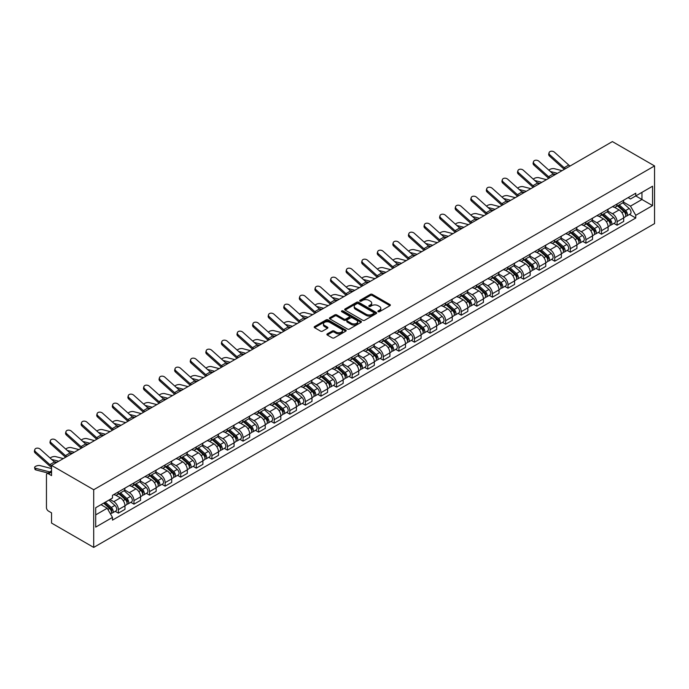 <?xml version="1.0" encoding="UTF-8"?>
<svg xmlns="http://www.w3.org/2000/svg" width="689" height="689" viewBox="0 0 689 689"><rect width="100%" height="100%" fill="white"/><g stroke="black" fill="none" stroke-linecap="round" stroke-linejoin="round"><path stroke-width="1.03" d="M378.149 311.695A0.973 0.56 0 0 0 379.527 311.695L389.948 305.683A1.387 0.801 0 0 0 390.353 305.115A1.387 0.801 0 0 0 389.948 304.547L372.293 294.358A1.387 0.801 0 0 0 370.329 294.358L359.916 300.378A0.973 0.56 0 0 0 361.286 301.171L362.638 300.387A4.435 2.558 0 0 1 368.908 300.387L370.381 301.239A4.435 2.558 0 0 1 371.681 303.048A4.435 2.558 0 0 1 370.381 304.865L369.037 305.64A0.973 0.56 0 0 0 370.406 306.433L371.759 305.658A4.435 2.558 0 0 1 378.028 305.658L379.501 306.502A4.435 2.558 0 0 1 380.802 308.319A4.435 2.558 0 0 1 379.501 310.128L378.149 310.903A0.973 0.56 0 0 0 378.149 311.695L378.149 310.903M327.284 333.881A1.387 0.801 0 0 0 326.879 334.441A1.387 0.801 0 0 0 327.284 335.009L332.236 337.868A1.387 0.801 0 0 0 334.199 337.868L345.766 331.185A1.387 0.801 0 0 0 346.179 330.625A1.387 0.801 0 0 0 345.766 330.057L328.119 319.868A1.387 0.801 0 0 0 326.155 319.868L314.589 326.543A1.387 0.801 0 0 0 314.184 327.111A1.387 0.801 0 0 0 314.589 327.68L320.566 331.133A1.387 0.801 0 0 0 322.53 331.133L327.482 328.274A1.387 0.801 0 0 0 327.886 327.706A1.387 0.801 0 0 0 327.482 327.137L324.519 325.423A3.712 2.145 0 0 1 323.425 323.916A3.712 2.145 0 0 1 325.716 321.935A3.712 2.145 0 0 1 329.764 322.4L341.382 329.109A3.712 2.145 0 0 1 342.467 330.625A3.712 2.145 0 0 1 340.177 332.598A3.712 2.145 0 0 1 336.137 332.132L334.199 331.021A1.387 0.801 0 0 0 332.236 331.021L327.284 333.881L327.284 335.009M93.704 489.733L51.546 465.394L612.392 141.589L654.55 165.928L93.704 489.733L93.704 547.41L654.55 223.606L654.55 165.928M362.733 320.264A1.387 0.801 0 0 0 364.696 320.264L376.263 313.581A1.387 0.801 0 0 0 376.668 313.013A1.387 0.801 0 0 0 376.263 312.444L358.616 302.256A1.387 0.801 0 0 0 356.652 302.256L345.086 308.939A1.387 0.801 0 0 0 344.672 309.507A1.387 0.801 0 0 0 345.086 310.067L362.733 320.264M342.088 311.91A0.973 0.56 0 0 1 343.07 312.048L343.07 310.894L361.019 321.255A1.387 0.801 0 0 1 361.424 321.815A1.387 0.801 0 0 1 361.019 322.383L349.444 329.066A1.387 0.801 0 0 1 347.489 329.066L329.833 318.878L329.833 317.741A1.387 0.801 0 0 0 329.428 318.309A1.387 0.801 0 0 0 329.833 318.878M329.833 317.741L334.785 314.882A1.387 0.801 0 0 1 336.749 314.882L343.906 319.016A1.387 0.801 0 0 0 345.869 319.016L349.151 317.121A1.387 0.801 0 0 0 349.556 316.552A1.387 0.801 0 0 0 349.151 315.984L341.701 311.686A0.973 0.56 0 0 1 343.07 310.894M51.546 465.394L51.546 475.599L48.454 473.808A2.825 1.628 -120 0 0 47.041 473.67A2.825 1.628 -120 0 0 46.456 474.962L46.456 507.612A2.825 1.628 -120 0 0 48.454 511.074L51.546 512.857L51.546 523.072L93.704 547.41M617.086 203.996A6.502 3.755 60 0 1 615.742 206.915L622.331 203.109A6.502 3.755 -120 0 0 623.683 200.189M607.732 210.998L612.495 213.745A6.502 3.755 60 0 1 617.086 221.703L623.683 217.896A6.502 3.755 -120 0 0 619.084 209.938L614.364 207.217M623.683 217.896L623.683 221.419L617.086 225.225L613.925 223.4M615.742 206.915A6.502 3.755 60 0 1 612.538 206.622M617.086 221.703L617.086 225.225M601.506 212.996A6.502 3.755 60 0 1 600.153 215.915L606.751 212.109A6.502 3.755 -120 0 0 608.094 209.189M598.345 232.4L601.506 234.226L608.094 230.419L608.094 226.896A6.502 3.755 -120 0 0 603.504 218.938L598.784 216.208M600.153 215.915A6.502 3.755 60 0 1 596.958 215.623M592.144 219.998L596.907 222.745A6.502 3.755 60 0 1 601.506 230.703L601.506 234.226M585.917 221.996A6.502 3.755 60 0 1 584.573 224.915L591.162 221.109A6.502 3.755 -120 0 0 592.514 218.189M582.756 241.391L585.917 243.217L592.514 239.41L592.514 235.896A6.502 3.755 -120 0 0 587.915 227.938L583.195 225.208M584.573 224.915A6.502 3.755 60 0 1 581.37 224.614M576.564 228.989L581.327 231.745A6.502 3.755 60 0 1 585.917 239.703L585.917 243.217M570.337 230.987A6.502 3.755 60 0 1 568.985 233.907L575.582 230.1A6.502 3.755 -120 0 0 576.926 227.181M567.176 250.391L570.337 252.217L576.926 248.41L576.926 244.888A6.502 3.755 -120 0 0 572.335 236.93L567.615 234.208M568.985 233.907A6.502 3.755 60 0 1 565.79 233.614M560.975 237.989L565.738 240.737A6.502 3.755 60 0 1 570.337 248.695L570.337 252.217M554.748 239.987A6.502 3.755 60 0 1 553.405 242.907L559.993 239.1A6.502 3.755 -120 0 0 561.346 236.181M551.588 259.391L554.748 261.217L561.346 257.41L561.346 253.888A6.502 3.755 -120 0 0 556.746 245.93L552.027 243.208M553.405 242.907A6.502 3.755 60 0 1 550.201 242.614M545.395 246.989L550.158 249.737A6.502 3.755 60 0 1 554.748 257.695L554.748 261.217M539.168 248.987A6.502 3.755 60 0 1 537.816 251.907L544.413 248.1A6.502 3.755 -120 0 0 545.757 245.181M536.008 268.383L539.168 270.209L545.757 266.402L545.757 262.888A6.502 3.755 -120 0 0 541.166 254.93L536.447 252.2M537.816 251.907A6.502 3.755 60 0 1 534.621 251.614M529.807 255.981L534.569 258.737A6.502 3.755 60 0 1 539.168 266.695L539.168 270.209M523.58 257.987A6.502 3.755 60 0 1 522.236 260.898L528.825 257.092A6.502 3.755 -120 0 0 530.177 254.181M520.419 277.383L523.58 279.209L530.177 275.402L530.177 271.888A6.502 3.755 -120 0 0 525.578 263.921L520.858 261.2M522.236 260.898A6.502 3.755 60 0 1 519.032 260.606M514.227 264.981L518.981 267.728A6.502 3.755 60 0 1 523.58 275.695L523.58 279.209M508 266.979A6.502 3.755 60 0 1 506.648 269.899L513.245 266.092A6.502 3.755 -120 0 0 514.588 263.172M504.83 286.383L508 288.209L514.588 284.402L514.588 280.879A6.502 3.755 -120 0 0 509.998 272.922L505.278 270.2M506.648 269.899A6.502 3.755 60 0 1 503.452 269.606M498.638 273.981L503.401 276.728A6.502 3.755 60 0 1 508 284.686L508 288.209M492.411 275.979A6.502 3.755 60 0 1 491.068 278.899L497.656 275.092A6.502 3.755 -120 0 0 499.008 272.172M489.25 295.383L492.411 297.209L499.008 293.402L499.008 289.88A6.502 3.755 -120 0 0 494.409 281.922L489.69 279.191M491.068 278.899A6.502 3.755 60 0 1 487.864 278.606M483.058 282.981L487.812 285.728A6.502 3.755 60 0 1 492.411 293.686L492.411 297.209M476.822 284.979A6.502 3.755 60 0 1 475.479 287.899L482.076 284.092A6.502 3.755 -120 0 0 483.42 281.172M473.662 304.374L476.831 306.2L483.42 302.393L483.42 298.88A6.502 3.755 -120 0 0 478.821 290.922L474.11 288.191M475.479 287.899A6.502 3.755 60 0 1 472.284 287.597M467.469 291.972L472.232 294.728A6.502 3.755 60 0 1 476.831 302.686L476.831 306.2M461.242 293.979A6.502 3.755 60 0 1 459.899 296.89L466.487 293.083A6.502 3.755 -120 0 0 467.84 290.172M458.082 313.374L461.242 315.2L467.84 311.394L467.84 307.871A6.502 3.755 -120 0 0 463.241 299.913L458.521 297.192M459.899 296.89A6.502 3.755 60 0 1 456.695 296.597M451.881 300.972L456.643 303.72A6.502 3.755 60 0 1 461.242 311.678L461.242 315.2M445.654 302.971A6.502 3.755 60 0 1 444.31 305.89L450.907 302.083A6.502 3.755 -120 0 0 452.251 299.164M442.493 322.374L445.654 324.2L452.251 320.394L452.251 316.871A6.502 3.755 -120 0 0 447.652 308.913L442.932 306.192M444.31 305.89A6.502 3.755 60 0 1 441.115 305.597M436.301 309.972L441.063 312.72A6.502 3.755 60 0 1 445.654 320.678L445.654 324.2M430.074 311.971A6.502 3.755 60 0 1 428.73 314.89L435.319 311.083A6.502 3.755 -120 0 0 436.662 308.164M426.913 331.375L430.074 333.192L436.671 329.385L436.671 325.871A6.502 3.755 -120 0 0 432.072 317.913L427.352 315.183M428.73 314.89A6.502 3.755 60 0 1 425.526 314.597M420.712 318.964L425.475 321.72A6.502 3.755 60 0 1 430.074 329.678L430.074 333.192M414.485 320.971A6.502 3.755 60 0 1 413.142 323.882L419.739 320.075A6.502 3.755 -120 0 0 421.082 317.164M411.324 340.366L414.485 342.192L421.082 338.385L421.082 334.871A6.502 3.755 -120 0 0 416.483 326.905L411.764 324.183M413.142 323.882A6.502 3.755 60 0 1 409.946 323.589M405.132 327.964L409.895 330.711A6.502 3.755 60 0 1 414.485 338.678L414.485 342.192M398.905 329.962A6.502 3.755 60 0 1 397.562 332.882L404.15 329.075A6.502 3.755 -120 0 0 405.494 326.155M395.744 349.366L398.905 351.192L405.494 347.385L405.494 343.863A6.502 3.755 -120 0 0 400.903 335.905L396.184 333.183M397.562 332.882A6.502 3.755 60 0 1 394.358 332.589M389.543 336.964L394.306 339.711A6.502 3.755 60 0 1 398.905 347.669L398.905 351.192M383.317 338.962A6.502 3.755 60 0 1 381.973 341.882L388.57 338.075A6.502 3.755 -120 0 0 389.914 335.155M380.156 358.366L383.317 360.192L389.914 356.385L389.914 352.863A6.502 3.755 -120 0 0 385.315 344.905L380.595 342.183M381.973 341.882A6.502 3.755 60 0 1 378.778 341.589M373.963 345.964L378.726 348.712A6.502 3.755 60 0 1 383.317 356.669L383.317 360.192M367.737 347.962A6.502 3.755 60 0 1 366.393 350.882L372.982 347.075A6.502 3.755 -120 0 0 374.325 344.156M364.576 367.358L367.737 369.183L374.325 365.377L374.325 361.863A6.502 3.755 -120 0 0 369.735 353.905L365.015 351.175M366.393 350.882A6.502 3.755 60 0 1 363.189 350.58M358.375 354.956L363.137 357.712A6.502 3.755 60 0 1 367.737 365.67L367.737 369.183M352.148 356.962A6.502 3.755 60 0 1 350.804 359.873L357.402 356.067A6.502 3.755 -120 0 0 358.745 353.156M348.987 376.358L352.148 378.183L358.745 374.377L358.745 370.863A6.502 3.755 -120 0 0 354.146 362.896L349.426 360.175M350.804 359.873A6.502 3.755 60 0 1 347.609 359.58M342.795 363.956L347.557 366.703A6.502 3.755 60 0 1 352.148 374.661L352.148 378.183M336.568 365.954A6.502 3.755 60 0 1 335.224 368.873L341.813 365.067A6.502 3.755 -120 0 0 343.156 362.147M333.407 385.358L336.568 387.184L343.156 383.377L343.156 379.854A6.502 3.755 -120 0 0 338.566 371.896L333.846 369.175M335.224 368.873A6.502 3.755 60 0 1 332.02 368.581M327.206 372.956L331.969 375.703A6.502 3.755 60 0 1 336.568 383.661L336.568 387.184M320.979 374.954A6.502 3.755 60 0 1 319.636 377.873L326.233 374.067A6.502 3.755 -120 0 0 327.576 371.147M317.818 394.358L320.979 396.175L327.576 392.368L327.576 388.854A6.502 3.755 -120 0 0 322.977 380.896L318.258 378.166M319.636 377.873A6.502 3.755 60 0 1 316.44 377.581M311.626 381.956L316.389 384.703A6.502 3.755 60 0 1 320.979 392.661L320.979 396.175M305.399 383.954A6.502 3.755 60 0 1 304.047 386.865L310.644 383.058A6.502 3.755 -120 0 0 311.988 380.147M302.238 403.349L305.399 405.175L311.988 401.368L311.988 397.854A6.502 3.755 -120 0 0 307.397 389.888L302.678 387.166M304.047 386.865A6.502 3.755 60 0 1 300.852 386.572M296.037 390.947L300.8 393.695A6.502 3.755 60 0 1 305.399 401.661L305.399 405.175M289.811 392.945A6.502 3.755 60 0 1 288.467 395.865L295.064 392.058A6.502 3.755 -120 0 0 296.408 389.139M286.65 412.349L289.811 414.175L296.408 410.368L296.408 406.846A6.502 3.755 -120 0 0 291.809 398.888L287.089 396.166M288.467 395.865A6.502 3.755 60 0 1 285.263 395.572M280.457 399.947L285.22 402.695A6.502 3.755 60 0 1 289.811 410.653L289.811 414.175M274.231 401.945A6.502 3.755 60 0 1 272.878 404.865L279.476 401.058A6.502 3.755 -120 0 0 280.819 398.139M271.07 421.349L274.231 423.175L280.819 419.368L280.819 415.846A6.502 3.755 -120 0 0 276.229 407.888L271.509 405.166M272.878 404.865A6.502 3.755 60 0 1 269.683 404.572M264.869 408.947L269.632 411.695A6.502 3.755 60 0 1 274.231 419.653L274.231 423.175M258.642 410.945A6.502 3.755 60 0 1 257.298 413.865L263.887 410.058A6.502 3.755 -120 0 0 265.239 407.139M255.481 430.341L258.642 432.167L265.239 428.36L265.239 424.846A6.502 3.755 -120 0 0 260.64 416.888L255.92 414.158M257.298 413.865A6.502 3.755 60 0 1 254.095 413.572M249.289 417.939L254.052 420.695A6.502 3.755 60 0 1 258.642 428.653L258.642 432.167M243.062 419.945A6.502 3.755 60 0 1 241.71 422.857L248.307 419.05A6.502 3.755 -120 0 0 249.651 416.139M239.901 439.341L243.062 441.167L249.651 437.36L249.651 433.846A6.502 3.755 -120 0 0 245.06 425.88L240.34 423.158M241.71 422.857A6.502 3.755 60 0 1 238.515 422.564M233.7 426.939L238.463 429.686A6.502 3.755 60 0 1 243.062 437.653L243.062 441.167M227.473 428.937A6.502 3.755 60 0 1 226.13 431.857L232.718 428.05A6.502 3.755 -120 0 0 234.071 425.13M224.313 448.341L227.473 450.167L234.071 446.36L234.071 442.838A6.502 3.755 -120 0 0 229.471 434.88L224.752 432.158M226.13 431.857A6.502 3.755 60 0 1 222.926 431.564M218.12 435.939L222.883 438.686A6.502 3.755 60 0 1 227.473 446.644L227.473 450.167M211.893 437.937A6.502 3.755 60 0 1 210.541 440.857L217.138 437.05A6.502 3.755 -120 0 0 218.482 434.13M208.733 457.341L211.893 459.158L218.482 455.351L218.482 451.838A6.502 3.755 -120 0 0 213.891 443.88L209.172 441.149M210.541 440.857A6.502 3.755 60 0 1 207.346 440.564M202.532 444.939L207.294 447.686A6.502 3.755 60 0 1 211.893 455.644L211.893 459.158M196.305 446.937A6.502 3.755 60 0 1 194.961 449.848L201.55 446.041A6.502 3.755 -120 0 0 202.902 443.13M193.144 466.332L196.305 468.158L202.902 464.352L202.902 460.838A6.502 3.755 -120 0 0 198.303 452.871L193.583 450.15M194.961 449.848A6.502 3.755 60 0 1 191.757 449.555M186.952 453.93L191.714 456.678A6.502 3.755 60 0 1 196.305 464.644L196.305 468.158M180.725 455.929A6.502 3.755 60 0 1 179.373 458.848L185.97 455.041A6.502 3.755 -120 0 0 187.313 452.122M177.564 475.332L180.725 477.158L187.313 473.352L187.313 469.829A6.502 3.755 -120 0 0 182.723 461.871L178.003 459.15M179.373 458.848A6.502 3.755 60 0 1 176.177 458.555M171.363 462.93L176.126 465.678A6.502 3.755 60 0 1 180.725 473.636L180.725 477.158M165.136 464.929A6.502 3.755 60 0 1 163.793 467.848L170.381 464.041A6.502 3.755 -120 0 0 171.733 461.122M161.975 484.333L165.136 486.158L171.733 482.352L171.733 478.829A6.502 3.755 -120 0 0 167.134 470.871L162.415 468.15M163.793 467.848A6.502 3.755 60 0 1 160.589 467.555M155.783 471.931L160.546 474.678A6.502 3.755 60 0 1 165.136 482.636L165.136 486.158M149.556 473.929A6.502 3.755 60 0 1 148.204 476.848L154.801 473.042A6.502 3.755 -120 0 0 156.145 470.122M146.395 493.324L149.556 495.15L156.145 491.343L156.145 487.829A6.502 3.755 -120 0 0 151.554 479.871L146.835 477.141M148.204 476.848A6.502 3.755 60 0 1 145.009 476.555M140.194 480.922L144.957 483.678A6.502 3.755 60 0 1 149.556 491.636L149.556 495.15M133.967 482.929A6.502 3.755 60 0 1 132.624 485.84L139.212 482.033A6.502 3.755 -120 0 0 140.565 479.122M130.807 502.324L133.967 504.15L140.565 500.343L140.565 496.829A6.502 3.755 -120 0 0 135.966 488.863L131.246 486.141M132.624 485.84A6.502 3.755 60 0 1 129.42 485.547M124.614 489.922L129.368 492.669A6.502 3.755 60 0 1 133.967 500.636L133.967 504.15M118.379 491.92A6.502 3.755 60 0 1 117.035 494.84L123.632 491.033A6.502 3.755 -120 0 0 124.976 488.113M115.218 511.324L118.387 513.15L124.976 509.343L124.976 505.821A6.502 3.755 -120 0 0 120.386 497.863L115.666 495.141M117.035 494.84A6.502 3.755 60 0 1 113.84 494.547M109.99 499.482L113.788 501.67A6.502 3.755 60 0 1 118.387 509.627L118.387 513.15M628.127 197.622L630.478 198.983L652.552 186.237L641.959 192.352L641.959 199.5L630.478 206.132L623.312 201.998M95.702 514.881L107.191 508.249L112.488 517.413L95.702 527.102L95.702 507.724L112.488 498.035L112.488 495.322L635.766 193.213L635.766 195.926L652.552 205.615L635.766 215.304L630.478 206.132M652.552 186.237L652.552 205.615M112.488 517.413L112.488 520.126L635.766 218.017L635.766 215.304M107.191 508.249L100.999 504.667M629.513 214.4L635.766 218.017M378.545 311.833L379.501 311.282A4.435 2.558 0 0 0 380.802 309.473L380.802 308.319M371.681 303.048L371.681 304.202A4.435 2.558 0 0 1 370.381 306.019L369.425 306.571M389.948 304.547L389.948 305.683L372.293 295.512A1.387 0.801 0 0 0 370.329 295.512L360.304 301.308M376.246 313.59L358.616 303.41A1.387 0.801 0 0 0 356.652 303.41L345.103 310.084M373.817 313.409A0.973 0.56 0 0 0 373.817 312.617L358.323 303.677A0.973 0.56 0 0 0 356.945 303.677L355.524 304.495A4.435 2.558 0 0 0 354.224 306.304A4.435 2.558 0 0 0 355.524 308.121L366.117 314.236A4.435 2.558 0 0 0 372.396 314.236L373.817 313.409L373.817 314.563A0.973 0.56 0 0 0 374.101 314.167L374.101 313.013M354.224 306.304L354.224 307.458A4.435 2.558 0 0 0 355.524 309.275L355.524 308.121M373.817 314.563L372.396 315.381A4.435 2.558 0 0 1 366.117 315.381L355.524 309.275M329.85 318.886L334.785 316.036L334.785 314.882M349.556 316.552L349.556 317.707A1.387 0.801 0 0 1 349.151 318.275L345.869 320.17A1.387 0.801 0 0 1 343.906 320.17L336.749 316.036A1.387 0.801 0 0 0 334.785 316.036M343.07 312.048L361.002 322.392M351.33 323.305A3.712 2.145 0 0 0 355.378 323.77A3.712 2.145 0 0 0 357.669 321.789A3.712 2.145 0 0 0 356.583 320.273L352.484 317.913A1.387 0.801 0 0 0 350.529 317.913L347.239 319.808A1.387 0.801 0 0 0 346.834 320.376A1.387 0.801 0 0 0 347.239 320.936L351.33 323.305L351.33 324.459A3.712 2.145 0 0 0 355.378 324.924A3.712 2.145 0 0 0 357.669 322.943L357.669 321.789M346.834 320.376L346.834 321.53A1.387 0.801 0 0 0 347.239 322.09L347.239 320.936M351.33 324.459L347.239 322.09M342.467 330.625L342.467 331.771A3.712 2.145 0 0 1 340.177 333.752A3.712 2.145 0 0 1 336.137 333.287L334.199 332.167A1.387 0.801 0 0 0 332.236 332.167L327.301 335.018M323.425 323.916L323.425 325.07A3.712 2.145 0 0 0 324.519 326.577L324.519 325.423M327.464 328.283L324.519 326.577M345.766 330.057L345.766 331.185L328.119 321.022A1.387 0.801 0 0 0 326.155 321.022L314.606 327.688M562.035 170.665L554.369 168.693A3.247 1.309 -11.9 0 0 551.217 168.883A3.247 1.309 -11.9 0 0 548.961 170.261M617.542 205.882L623.889 211.549A3.531 2.041 60 0 1 625.001 217.009L623.683 217.767M617.706 206.028L620.694 207.751M618.179 205.511L625.242 211.816A1.697 0.982 60 0 1 625.776 214.434A1.697 0.982 60 0 1 625.621 214.494M619.239 204.9L625.586 210.567A3.531 2.041 60 0 1 626.697 216.027A3.531 2.041 60 0 1 625.629 216.139M622.778 202.773L629.186 208.491A3.531 2.041 60 0 1 630.289 213.952L626.697 216.027M555.575 174.395L552.759 173.671M557.444 173.318L550.33 171.483M570.156 165.971A5.228 3.014 60 0 1 568.744 165.033L554.516 152.26A3.247 2.308 15.6 0 0 551.321 151.21A3.247 2.308 15.6 0 0 549.081 152.708A3.247 2.308 15.6 0 0 549.917 154.913L549.572 156.153A3.247 2.308 -164.4 0 1 548.737 153.957L549.081 152.708M565.566 168.624A5.228 3.014 60 0 1 564.153 167.685L549.917 154.913M564.308 169.356A7.062 4.082 60 0 1 563.8 168.934L549.572 156.153M546.455 179.657L538.781 177.684A3.247 1.309 -11.9 0 0 535.637 177.883A3.247 1.309 -11.9 0 0 533.372 179.261M601.953 214.873L608.301 220.54A3.531 2.041 60 0 1 609.412 226.001L608.094 226.767M602.126 215.028L605.114 216.751M602.591 214.503L609.662 220.816A1.697 0.982 60 0 1 610.196 223.434A1.697 0.982 60 0 1 610.041 223.494M603.65 213.891L610.006 219.558A3.531 2.041 60 0 1 611.109 225.027A3.531 2.041 60 0 1 610.041 225.139M607.19 211.773L613.598 217.483A3.531 2.041 60 0 1 614.709 222.952L611.109 225.027M539.995 183.386L537.17 182.663M541.855 182.309L534.742 180.484M530.866 188.657L523.201 186.685A3.247 1.309 -11.9 0 0 520.049 186.874A3.247 1.309 -11.9 0 0 517.792 188.252M586.365 223.873L592.721 229.54A3.531 2.041 60 0 1 593.832 235.001L592.514 235.767M586.537 224.02L589.526 225.751M587.011 223.503L594.073 229.807A1.697 0.982 60 0 1 594.607 232.434A1.697 0.982 60 0 1 594.452 232.494M588.07 222.892L594.418 228.559A3.531 2.041 60 0 1 595.529 234.019A3.531 2.041 60 0 1 594.461 234.131M591.61 220.764L598.018 226.483A3.531 2.041 60 0 1 599.12 231.943L595.529 234.019M524.407 192.386L521.59 191.663M526.275 191.309L519.161 189.484M554.576 174.972A5.228 3.014 60 0 1 553.164 174.033L538.927 161.252A3.247 2.308 15.6 0 0 535.732 160.21A3.247 2.308 15.6 0 0 533.501 161.708A3.247 2.308 15.6 0 0 534.337 163.913L533.984 165.153A3.247 2.308 -164.4 0 1 533.157 162.957L533.501 161.708M549.977 177.624A5.228 3.014 60 0 1 548.565 176.685L534.337 163.913M548.728 178.348A7.062 4.082 60 0 1 548.22 177.926L533.984 165.153M538.987 183.972A5.228 3.014 60 0 1 537.575 183.024L523.347 170.252A3.247 2.308 15.6 0 0 520.143 169.201A3.247 2.308 15.6 0 0 517.913 170.708A3.247 2.308 15.6 0 0 518.748 172.905L518.404 174.153A3.247 2.308 -164.4 0 1 517.568 171.949L517.913 170.708M534.397 186.624A5.228 3.014 60 0 1 532.985 185.685L518.748 172.905M533.14 187.348A7.062 4.082 60 0 1 532.631 186.926L518.404 174.153M515.286 197.657L507.612 195.685A3.247 1.309 -11.9 0 0 504.469 195.874A3.247 1.309 -11.9 0 0 502.203 197.252M570.785 232.873L577.132 238.54A3.531 2.041 60 0 1 578.243 244.001L576.926 244.759M570.948 233.02L573.946 234.751M571.422 232.503L578.493 238.807A1.697 0.982 60 0 1 579.027 241.426A1.697 0.982 60 0 1 578.872 241.486M572.481 231.892L578.838 237.559A3.531 2.041 60 0 1 579.94 243.019A3.531 2.041 60 0 1 578.872 243.131M576.021 229.764L582.429 235.483A3.531 2.041 60 0 1 583.54 240.943L579.94 243.019M508.826 201.386L506.002 200.663M510.687 200.31L503.573 198.475M499.697 206.657L492.032 204.676A3.247 1.309 -11.9 0 0 488.88 204.874A3.247 1.309 -11.9 0 0 486.623 206.252M555.196 241.865L561.552 247.532A3.531 2.041 60 0 1 562.663 253.001L561.346 253.759M555.368 242.02L558.357 243.742M555.842 241.503L562.904 247.807A1.697 0.982 60 0 1 563.438 250.426A1.697 0.982 60 0 1 563.283 250.486M556.901 240.892L563.249 246.559A3.531 2.041 60 0 1 564.36 252.019A3.531 2.041 60 0 1 563.292 252.131M560.441 238.764L566.849 244.483A3.531 2.041 60 0 1 567.951 249.943L564.36 252.019M493.238 210.386L490.422 209.654M495.107 209.31L487.993 207.475M484.117 215.648L476.444 213.676A3.247 1.309 -11.9 0 0 473.3 213.874A3.247 1.309 -11.9 0 0 471.035 215.252M539.616 250.865L545.964 256.532A3.531 2.041 60 0 1 547.075 261.992L545.757 262.759M539.78 251.02L542.777 252.742M540.254 250.495L547.324 256.799A1.697 0.982 60 0 1 547.858 259.426A1.697 0.982 60 0 1 547.703 259.486M541.313 249.883L547.66 255.55A3.531 2.041 60 0 1 548.771 261.01A3.531 2.041 60 0 1 547.703 261.131M544.853 247.764L551.26 253.474A3.531 2.041 60 0 1 552.371 258.935L548.771 261.01M477.658 219.378L474.833 218.654M479.518 218.301L472.404 216.475M523.407 192.972A5.228 3.014 60 0 1 521.995 192.024L507.759 179.252A3.247 2.308 15.6 0 0 504.563 178.201A3.247 2.308 15.6 0 0 502.333 179.708A3.247 2.308 15.6 0 0 503.168 181.905L502.815 183.145A3.247 2.308 -164.4 0 1 501.988 180.949L502.333 179.708M518.808 195.624A5.228 3.014 60 0 1 517.396 194.677L503.168 181.905M517.56 196.348A7.062 4.082 60 0 1 517.051 195.926L502.815 183.145M507.819 201.963A5.228 3.014 60 0 1 506.406 201.024L492.179 188.252A3.247 2.308 15.6 0 0 488.975 187.201A3.247 2.308 15.6 0 0 486.744 188.7A3.247 2.308 15.6 0 0 487.579 190.905L487.235 192.145A3.247 2.308 -164.4 0 1 486.4 189.949L486.744 188.7M503.228 204.616A5.228 3.014 60 0 1 501.816 203.677L487.579 190.905M501.971 205.339A7.062 4.082 60 0 1 501.463 204.926L487.235 192.145M492.239 210.963A5.228 3.014 60 0 1 490.826 210.024L476.59 197.243A3.247 2.308 15.6 0 0 473.395 196.201A3.247 2.308 15.6 0 0 471.164 197.7A3.247 2.308 15.6 0 0 471.999 199.896L471.646 201.145A3.247 2.308 -164.4 0 1 470.82 198.949L471.164 197.7M487.64 213.616A5.228 3.014 60 0 1 486.227 212.677L471.999 199.896M486.382 214.339A7.062 4.082 60 0 1 485.883 213.917L471.646 201.145M468.529 224.648L460.855 222.676A3.247 1.309 -11.9 0 0 457.711 222.866A3.247 1.309 -11.9 0 0 455.455 224.244M524.028 259.865L530.384 265.532A3.531 2.041 60 0 1 531.486 270.992L530.168 271.75M524.2 260.011L527.188 261.742M524.673 259.495L531.736 265.799A1.697 0.982 60 0 1 532.27 268.426A1.697 0.982 60 0 1 532.115 268.486M525.733 258.883L532.08 264.55A3.531 2.041 60 0 1 533.191 270.01A3.531 2.041 60 0 1 532.123 270.122M529.273 256.756L535.68 262.475A3.531 2.041 60 0 1 536.783 267.935L533.191 270.01M462.069 228.378L459.253 227.654M463.938 227.301L456.816 225.475M476.65 219.963A5.228 3.014 60 0 1 475.238 219.016L461.01 206.244A3.247 2.308 15.6 0 0 457.806 205.193A3.247 2.308 15.6 0 0 455.575 206.7A3.247 2.308 15.6 0 0 456.411 208.896L456.066 210.145A3.247 2.308 -164.4 0 1 455.231 207.94L455.575 206.7M472.06 222.616A5.228 3.014 60 0 1 470.647 221.669L456.411 208.896M470.802 223.339A7.062 4.082 60 0 1 470.294 222.917L456.066 210.145M452.949 233.649L445.275 231.676A3.247 1.309 -11.9 0 0 442.131 231.866A3.247 1.309 -11.9 0 0 439.866 233.244M508.448 268.865L514.795 274.532A3.531 2.041 60 0 1 515.906 279.992L514.588 280.75M508.611 269.011L511.6 270.734M509.085 268.495L516.156 274.799A1.697 0.982 60 0 1 516.69 277.417A1.697 0.982 60 0 1 516.535 277.478M510.144 267.883L516.492 273.55A3.531 2.041 60 0 1 517.603 279.011A3.531 2.041 60 0 1 516.535 279.123M513.684 265.756L520.092 271.475A3.531 2.041 60 0 1 521.203 276.935L517.603 279.011M446.489 237.378L443.664 236.654M448.35 236.301L441.236 234.467M461.07 228.955A5.228 3.014 60 0 1 459.658 228.016L445.421 215.244A3.247 2.308 15.6 0 0 442.226 214.193A3.247 2.308 15.6 0 0 439.995 215.691A3.247 2.308 15.6 0 0 440.822 217.896L440.478 219.136A3.247 2.308 -164.4 0 1 439.651 216.94L439.995 215.691M456.471 231.607A5.228 3.014 60 0 1 455.059 230.669L440.822 217.896M455.214 232.339A7.062 4.082 60 0 1 454.714 231.917L440.478 219.136M437.36 242.64L429.686 240.668A3.247 1.309 -11.9 0 0 426.543 240.866A3.247 1.309 -11.9 0 0 424.286 242.244M492.859 277.856L499.215 283.523A3.531 2.041 60 0 1 500.317 288.984L499 289.75M493.031 278.012L496.02 279.734M493.505 277.486L500.567 283.799A1.697 0.982 60 0 1 501.101 286.417A1.697 0.982 60 0 1 500.946 286.478M494.564 276.883L500.912 282.542A3.531 2.041 60 0 1 502.023 288.011A3.531 2.041 60 0 1 500.955 288.123M498.104 274.756L504.503 280.466A3.531 2.041 60 0 1 505.614 285.935L502.023 288.011M430.901 246.378L428.084 245.646M432.77 245.293L425.647 243.467M445.482 237.955A5.228 3.014 60 0 1 444.069 237.016L429.841 224.235A3.247 2.308 15.6 0 0 426.637 223.193A3.247 2.308 15.6 0 0 424.407 224.692A3.247 2.308 15.6 0 0 425.242 226.896L424.898 228.137A3.247 2.308 -164.4 0 1 424.062 225.94L424.407 224.692M440.882 240.607A5.228 3.014 60 0 1 439.479 239.669L425.242 226.896M439.634 241.331A7.062 4.082 60 0 1 439.126 240.909L424.898 228.137M421.78 251.64L414.106 249.668A3.247 1.309 -11.9 0 0 410.963 249.857A3.247 1.309 -11.9 0 0 408.698 251.235M477.279 286.857L483.626 292.524A3.531 2.041 60 0 1 484.737 297.984L483.42 298.75M477.443 287.012L480.431 288.734M477.916 286.486L484.987 292.791A1.697 0.982 60 0 1 485.512 295.417A1.697 0.982 60 0 1 485.366 295.478M478.976 285.875L485.323 291.542A3.531 2.041 60 0 1 486.434 297.002A3.531 2.041 60 0 1 485.366 297.123M482.515 283.747L488.923 289.466A3.531 2.041 60 0 1 490.034 294.926L486.434 297.002M415.321 255.369L412.496 254.646M417.181 254.293L410.067 252.467M429.902 246.955A5.228 3.014 60 0 1 428.489 246.016L414.253 233.235A3.247 2.308 15.6 0 0 411.057 232.184A3.247 2.308 15.6 0 0 408.827 233.692A3.247 2.308 15.6 0 0 409.654 235.888L409.309 237.137A3.247 2.308 -164.4 0 1 408.474 234.932L408.827 233.692M425.302 249.607A5.228 3.014 60 0 1 423.89 248.669L409.654 235.888M424.045 250.331A7.062 4.082 60 0 1 423.546 249.909L409.309 237.137M406.191 260.64L398.518 258.668A3.247 1.309 -11.9 0 0 395.374 258.857A3.247 1.309 -11.9 0 0 393.118 260.235M461.69 295.857L468.046 301.524A3.531 2.041 60 0 1 469.149 306.984L467.831 307.742M461.863 296.003L464.851 297.734M462.336 295.486L469.398 301.791A1.697 0.982 60 0 1 469.932 304.409A1.697 0.982 60 0 1 469.777 304.469M463.387 294.875L469.743 300.542A3.531 2.041 60 0 1 470.854 306.002A3.531 2.041 60 0 1 469.786 306.114M466.935 292.747L473.334 298.466A3.531 2.041 60 0 1 474.445 303.927L470.854 306.002M399.732 264.369L396.916 263.646M401.601 263.293L394.478 261.458M414.313 255.955A5.228 3.014 60 0 1 412.9 255.008L398.664 242.235A3.247 2.308 15.6 0 0 395.469 241.184A3.247 2.308 15.6 0 0 393.238 242.692A3.247 2.308 15.6 0 0 394.074 244.888L393.729 246.128A3.247 2.308 -164.4 0 1 392.894 243.932L393.238 242.692M409.714 258.608A5.228 3.014 60 0 1 408.31 257.66L394.074 244.888M408.465 259.331A7.062 4.082 60 0 1 407.957 258.909L393.729 246.128M390.611 269.64L382.938 267.668A3.247 1.309 -11.9 0 0 379.794 267.857A3.247 1.309 -11.9 0 0 377.529 269.235M446.11 304.857L452.458 310.515A3.531 2.041 60 0 1 453.569 315.984L452.251 316.742M446.274 305.003L449.262 306.726M446.748 304.486L453.818 310.791A1.697 0.982 60 0 1 454.344 313.409A1.697 0.982 60 0 1 454.197 313.469M447.807 303.875L454.154 309.542A3.531 2.041 60 0 1 455.265 315.002A3.531 2.041 60 0 1 454.197 315.114M451.347 301.748L457.754 307.466A3.531 2.041 60 0 1 458.865 312.927L455.265 315.002M384.152 273.369L381.327 272.637M386.012 272.293L378.898 270.458M398.724 264.946A5.228 3.014 60 0 1 397.32 264.008L383.084 251.235A3.247 2.308 15.6 0 0 379.889 250.185A3.247 2.308 15.6 0 0 377.658 251.683A3.247 2.308 15.6 0 0 378.485 253.888L378.14 255.128A3.247 2.308 -164.4 0 1 377.305 252.932L377.658 251.683M394.134 267.599A5.228 3.014 60 0 1 392.721 266.66L378.485 253.888M392.876 268.322A7.062 4.082 60 0 1 392.377 267.909L378.14 255.128M375.023 278.632L367.349 276.659A3.247 1.309 -11.9 0 0 364.205 276.857A3.247 1.309 -11.9 0 0 361.949 278.235M430.522 313.848L436.878 319.515A3.531 2.041 60 0 1 437.98 324.975L436.662 325.742M430.694 314.003L433.682 315.726M431.168 313.478L438.23 319.782A1.697 0.982 60 0 1 438.764 322.409A1.697 0.982 60 0 1 438.609 322.469M432.218 312.866L438.574 318.533A3.531 2.041 60 0 1 439.685 323.994A3.531 2.041 60 0 1 438.617 324.114M435.767 310.748L442.166 316.458A3.531 2.041 60 0 1 443.277 321.918L439.685 323.994M368.563 282.361L365.747 281.637M370.432 281.284L363.31 279.458M383.144 273.946A5.228 3.014 60 0 1 381.732 273.008L367.495 260.227A3.247 2.308 15.6 0 0 364.3 259.185A3.247 2.308 15.6 0 0 362.069 260.683A3.247 2.308 15.6 0 0 362.905 262.879L362.56 264.128A3.247 2.308 -164.4 0 1 361.725 261.932L362.069 260.683M378.545 276.599A5.228 3.014 60 0 1 377.141 275.66L362.905 262.879M377.296 277.322A7.062 4.082 60 0 1 376.788 276.9L362.56 264.128M359.443 287.632L351.769 285.659A3.247 1.309 -11.9 0 0 348.625 285.849A3.247 1.309 -11.9 0 0 346.36 287.227M414.942 322.848L421.289 328.515A3.531 2.041 60 0 1 422.4 333.976L421.082 334.733M415.105 322.995L418.094 324.726M415.579 322.478L422.65 328.782A1.697 0.982 60 0 1 423.175 331.409A1.697 0.982 60 0 1 423.02 331.469M416.638 321.866L422.986 327.533A3.531 2.041 60 0 1 424.097 332.994A3.531 2.041 60 0 1 423.029 333.106M420.178 319.739L426.586 325.458A3.531 2.041 60 0 1 427.697 330.918L424.097 332.994M352.983 291.361L350.158 290.637M354.844 290.284L347.73 288.458M367.556 282.946A5.228 3.014 60 0 1 366.152 281.999L351.915 269.227A3.247 2.308 15.6 0 0 348.72 268.176A3.247 2.308 15.6 0 0 346.489 269.683A3.247 2.308 15.6 0 0 347.316 271.879L346.972 273.128A3.247 2.308 -164.4 0 1 346.136 270.923L346.489 269.683M362.965 285.599A5.228 3.014 60 0 1 361.553 284.652L347.316 271.879M361.708 286.323A7.062 4.082 60 0 1 361.208 285.901L346.972 273.128M343.854 296.632L336.18 294.659A3.247 1.309 -11.9 0 0 333.037 294.849A3.247 1.309 -11.9 0 0 330.78 296.227M399.353 331.848L405.709 337.515A3.531 2.041 60 0 1 406.811 342.976L405.494 343.733M399.525 331.995L402.514 333.717M399.999 331.478L407.061 337.782A1.697 0.982 60 0 1 407.595 340.4A1.697 0.982 60 0 1 407.44 340.461M401.05 330.866L407.406 336.533A3.531 2.041 60 0 1 408.517 341.994A3.531 2.041 60 0 1 407.449 342.106M404.598 328.739L410.997 334.458A3.531 2.041 60 0 1 412.108 339.918L408.517 341.994M337.395 300.361L334.57 299.637M339.264 299.284L332.141 297.45M351.976 291.938A5.228 3.014 60 0 1 350.563 290.999L336.327 278.227A3.247 2.308 15.6 0 0 333.132 277.176A3.247 2.308 15.6 0 0 330.901 278.675A3.247 2.308 15.6 0 0 331.736 280.879L331.392 282.12A3.247 2.308 -164.4 0 1 330.556 279.923L330.901 278.675M347.377 294.599A5.228 3.014 60 0 1 345.964 293.652L331.736 280.879M346.128 295.323A7.062 4.082 60 0 1 345.62 294.901L331.392 282.12M328.274 305.623L320.6 303.651A3.247 1.309 -11.9 0 0 317.457 303.849A3.247 1.309 -11.9 0 0 315.192 305.227M383.773 340.84L390.12 346.507A3.531 2.041 60 0 1 391.231 351.967L389.914 352.734M383.937 340.995L386.925 342.717M384.41 340.469L391.481 346.782A1.697 0.982 60 0 1 392.007 349.401A1.697 0.982 60 0 1 391.852 349.461M385.47 339.866L391.817 345.525A3.531 2.041 60 0 1 392.928 350.994A3.531 2.041 60 0 1 391.86 351.106M389.009 337.739L395.417 343.449A3.531 2.041 60 0 1 396.528 348.918L392.928 350.994M321.815 309.361L318.99 308.629M323.675 308.284L316.561 306.45M336.387 300.938A5.228 3.014 60 0 1 334.983 299.999L320.747 287.218A3.247 2.308 15.6 0 0 317.551 286.176A3.247 2.308 15.6 0 0 315.321 287.675A3.247 2.308 15.6 0 0 316.148 289.88L315.803 291.12A3.247 2.308 -164.4 0 1 314.968 288.924L315.321 287.675M331.797 303.591A5.228 3.014 60 0 1 330.384 302.652L316.148 289.88M330.539 304.314A7.062 4.082 60 0 1 330.04 303.892L315.803 291.12M312.685 314.623L305.012 312.651A3.247 1.309 -11.9 0 0 301.868 312.84A3.247 1.309 -11.9 0 0 299.612 314.218M368.184 349.84L374.54 355.507A3.531 2.041 60 0 1 375.643 360.967L374.325 361.734M368.357 349.995L371.345 351.717M368.83 349.469L375.893 355.774A1.697 0.982 60 0 1 376.427 358.401A1.697 0.982 60 0 1 376.272 358.461M369.881 348.858L376.237 354.525A3.531 2.041 60 0 1 377.339 359.985A3.531 2.041 60 0 1 376.28 360.106M373.429 346.731L379.828 352.449A3.531 2.041 60 0 1 380.939 357.91L377.339 359.985M306.226 318.352L303.401 317.629M308.095 317.276L300.972 315.45M320.807 309.938A5.228 3.014 60 0 1 319.395 308.999L305.158 296.218A3.247 2.308 15.6 0 0 301.963 295.168A3.247 2.308 15.6 0 0 299.732 296.675A3.247 2.308 15.6 0 0 300.568 298.871L300.215 300.12A3.247 2.308 -164.4 0 1 299.388 297.915L299.732 296.675M316.208 312.591A5.228 3.014 60 0 1 314.795 311.652L300.568 298.871M314.959 313.314A7.062 4.082 60 0 1 314.451 312.892L300.215 300.12M297.105 323.623L289.432 321.651A3.247 1.309 -11.9 0 0 286.288 321.841A3.247 1.309 -11.9 0 0 284.023 323.219M352.604 358.84L358.952 364.507A3.531 2.041 60 0 1 360.063 369.967L358.745 370.725M352.768 358.986L355.757 360.717M353.242 358.469L360.313 364.774A1.697 0.982 60 0 1 360.838 367.392A1.697 0.982 60 0 1 360.683 367.461M354.301 357.858L360.648 363.525A3.531 2.041 60 0 1 361.759 368.985A3.531 2.041 60 0 1 360.692 369.097M357.841 355.731L364.248 361.449A3.531 2.041 60 0 1 365.359 366.91L361.759 368.985M290.646 327.353L287.821 326.629M292.506 326.276L285.392 324.441M305.218 318.938A5.228 3.014 60 0 1 303.806 317.991L289.578 305.218A3.247 2.308 15.6 0 0 286.383 304.168A3.247 2.308 15.6 0 0 284.152 305.675A3.247 2.308 15.6 0 0 284.979 307.871L284.635 309.12A3.247 2.308 -164.4 0 1 283.799 306.915L284.152 305.675M300.628 321.591A5.228 3.014 60 0 1 299.215 320.643L284.979 307.871M299.37 322.314A7.062 4.082 60 0 1 298.871 321.892L284.635 309.12M281.517 332.623L273.843 330.651A3.247 1.309 -11.9 0 0 270.699 330.841A3.247 1.309 -11.9 0 0 268.443 332.219M337.016 367.84L343.363 373.498A3.531 2.041 60 0 1 344.474 378.967L343.156 379.725M337.188 367.986L340.177 369.709M337.662 367.47L344.724 373.774A1.697 0.982 60 0 1 345.258 376.392A1.697 0.982 60 0 1 345.103 376.452M338.712 366.858L345.068 372.525A3.531 2.041 60 0 1 346.171 377.985A3.531 2.041 60 0 1 345.111 378.097M342.252 364.731L348.66 370.449A3.531 2.041 60 0 1 349.771 375.91L346.171 377.985M275.057 336.353L272.233 335.621M276.926 335.276L269.804 333.442M289.638 327.93A5.228 3.014 60 0 1 288.226 326.991L273.989 314.218A3.247 2.308 15.6 0 0 270.794 313.168A3.247 2.308 15.6 0 0 268.564 314.666A3.247 2.308 15.6 0 0 269.399 316.871L269.046 318.111A3.247 2.308 -164.4 0 1 268.219 315.915L268.564 314.666M285.039 330.582A5.228 3.014 60 0 1 283.627 329.643L269.399 316.871M283.79 331.306A7.062 4.082 60 0 1 283.282 330.892L269.046 318.111M265.937 341.615L258.263 339.643A3.247 1.309 -11.9 0 0 255.111 339.841A3.247 1.309 -11.9 0 0 252.854 341.219M321.436 376.831L327.783 382.498A3.531 2.041 60 0 1 328.894 387.959L327.576 388.725M321.599 376.986L324.588 378.709M322.073 376.461L329.135 382.765A1.697 0.982 60 0 1 329.669 385.392A1.697 0.982 60 0 1 329.514 385.452M323.132 375.849L329.48 381.517A3.531 2.041 60 0 1 330.591 386.985A3.531 2.041 60 0 1 329.523 387.097M326.672 373.731L333.08 379.441A3.531 2.041 60 0 1 334.182 384.901L330.591 386.985M259.469 345.344L256.652 344.621M261.338 344.267L254.224 342.442M274.05 336.93A5.228 3.014 60 0 1 272.637 335.991L258.409 323.21A3.247 2.308 15.6 0 0 255.214 322.168A3.247 2.308 15.6 0 0 252.984 323.666A3.247 2.308 15.6 0 0 253.81 325.863L253.466 327.111A3.247 2.308 -164.4 0 1 252.63 324.915L252.984 323.666M269.459 339.582A5.228 3.014 60 0 1 268.047 338.643L253.81 325.863M268.202 340.306A7.062 4.082 60 0 1 267.702 339.884L253.466 327.111M250.348 350.615L242.674 348.643A3.247 1.309 -11.9 0 0 239.531 348.832A3.247 1.309 -11.9 0 0 237.274 350.21M305.847 385.831L312.195 391.498A3.531 2.041 60 0 1 313.306 396.959L311.988 397.717M306.019 385.978L309.008 387.709M306.484 385.461L313.555 391.765A1.697 0.982 60 0 1 314.089 394.392A1.697 0.982 60 0 1 313.934 394.452M307.544 384.85L313.9 390.517A3.531 2.041 60 0 1 315.002 395.977A3.531 2.041 60 0 1 313.943 396.089M311.083 382.722L317.491 388.441A3.531 2.041 60 0 1 318.602 393.901L315.002 395.977M243.889 354.344L241.064 353.621M245.749 353.268L238.635 351.442M258.47 345.93A5.228 3.014 60 0 1 257.057 344.982L242.821 332.21A3.247 2.308 15.6 0 0 239.626 331.159A3.247 2.308 15.6 0 0 237.395 332.666A3.247 2.308 15.6 0 0 238.23 334.863L237.877 336.111A3.247 2.308 -164.4 0 1 237.05 333.907L237.395 332.666M253.871 348.582A5.228 3.014 60 0 1 252.458 347.635L238.23 334.863M252.622 349.306A7.062 4.082 60 0 1 252.114 348.884L237.877 336.111M234.768 359.615L227.094 357.643A3.247 1.309 -11.9 0 0 223.942 357.832A3.247 1.309 -11.9 0 0 221.686 359.21M290.267 394.831L296.614 400.498A3.531 2.041 60 0 1 297.726 405.959L296.408 406.717M290.431 394.978L293.419 396.7M290.904 394.461L297.967 400.765A1.697 0.982 60 0 1 298.501 403.384A1.697 0.982 60 0 1 298.346 403.444M291.964 393.85L298.311 399.517A3.531 2.041 60 0 1 299.422 404.977A3.531 2.041 60 0 1 298.354 405.089M295.503 391.722L301.911 397.441A3.531 2.041 60 0 1 303.014 402.901L299.422 404.977M228.3 363.344L225.484 362.621M230.169 362.268L223.055 360.433M242.881 354.921A5.228 3.014 60 0 1 241.469 353.982L227.241 341.21A3.247 2.308 15.6 0 0 224.046 340.159A3.247 2.308 15.6 0 0 221.815 341.658A3.247 2.308 15.6 0 0 222.642 343.863L222.297 345.103A3.247 2.308 -164.4 0 1 221.462 342.907L221.815 341.658M238.291 357.582A5.228 3.014 60 0 1 236.878 356.635L222.642 343.863M237.033 358.306A7.062 4.082 60 0 1 236.534 357.884L222.297 345.103M219.18 368.606L211.506 366.634A3.247 1.309 -11.9 0 0 208.362 366.832A3.247 1.309 -11.9 0 0 206.106 368.21M274.678 403.823L281.026 409.49A3.531 2.041 60 0 1 282.137 414.959L280.819 415.717M274.851 403.978L277.839 405.7M275.316 403.453L282.387 409.766A1.697 0.982 60 0 1 282.921 412.384A1.697 0.982 60 0 1 282.766 412.444M276.375 402.85L282.731 408.517A3.531 2.041 60 0 1 283.834 413.977A3.531 2.041 60 0 1 282.766 414.089M279.915 400.722L286.323 406.432A3.531 2.041 60 0 1 287.434 411.901L283.834 413.977M212.72 372.344L209.895 371.612M214.58 371.268L207.467 369.433M227.301 363.921A5.228 3.014 60 0 1 225.889 362.982L211.652 350.21A3.247 2.308 15.6 0 0 208.457 349.159A3.247 2.308 15.6 0 0 206.226 350.658A3.247 2.308 15.6 0 0 207.062 352.863L206.709 354.103A3.247 2.308 -164.4 0 1 205.882 351.907L206.226 350.658M222.702 366.574A5.228 3.014 60 0 1 221.29 365.635L207.062 352.863M221.453 367.297A7.062 4.082 60 0 1 220.945 366.875L206.709 354.103M203.6 377.606L195.926 375.634A3.247 1.309 -11.9 0 0 192.774 375.824A3.247 1.309 -11.9 0 0 190.517 377.202M259.098 412.823L265.446 418.49A3.531 2.041 60 0 1 266.557 423.95L265.239 424.717M259.262 412.978L262.251 414.7M259.736 412.453L266.798 418.757A1.697 0.982 60 0 1 267.332 421.384A1.697 0.982 60 0 1 267.177 421.444M260.795 411.841L267.143 417.508A3.531 2.041 60 0 1 268.254 422.968A3.531 2.041 60 0 1 267.186 423.089M264.335 409.714L270.743 415.433A3.531 2.041 60 0 1 271.845 420.893L268.254 422.968M197.132 381.336L194.315 380.612M199 380.259L191.887 378.433M211.712 372.921A5.228 3.014 60 0 1 210.3 371.982L196.072 359.202A3.247 2.308 15.6 0 0 192.877 358.151A3.247 2.308 15.6 0 0 190.646 359.658A3.247 2.308 15.6 0 0 191.473 361.854L191.129 363.103A3.247 2.308 -164.4 0 1 190.293 360.898L190.646 359.658M207.122 375.574A5.228 3.014 60 0 1 205.71 374.635L191.473 361.854M205.865 376.297A7.062 4.082 60 0 1 205.356 375.875L191.129 363.103M188.011 386.607L180.337 384.634A3.247 1.309 -11.9 0 0 177.194 384.824A3.247 1.309 -11.9 0 0 174.928 386.202M243.51 421.823L249.857 427.49A3.531 2.041 60 0 1 250.968 432.95L249.651 433.708M243.682 421.969L246.671 423.701M244.147 421.453L251.218 427.757A1.697 0.982 60 0 1 251.752 430.375A1.697 0.982 60 0 1 251.597 430.444M245.206 420.841L251.563 426.508A3.531 2.041 60 0 1 252.665 431.969A3.531 2.041 60 0 1 251.597 432.081M248.746 418.714L255.154 424.433A3.531 2.041 60 0 1 256.265 429.893L252.665 431.969M181.552 390.336L178.727 389.612M183.412 389.259L176.298 387.425M196.132 381.921A5.228 3.014 60 0 1 194.72 380.974L180.484 368.202A3.247 2.308 15.6 0 0 177.288 367.151A3.247 2.308 15.6 0 0 175.058 368.658A3.247 2.308 15.6 0 0 175.893 370.854L175.54 372.103A3.247 2.308 -164.4 0 1 174.713 369.898L175.058 368.658M191.533 384.574A5.228 3.014 60 0 1 190.121 383.627L175.893 370.854M190.285 385.297A7.062 4.082 60 0 1 189.776 384.875L175.54 372.103M172.422 395.607L164.757 393.634A3.247 1.309 -11.9 0 0 161.605 393.824A3.247 1.309 -11.9 0 0 159.348 395.202M227.921 430.823L234.277 436.49A3.531 2.041 60 0 1 235.388 441.95L234.071 442.708M228.093 430.969L231.082 432.692M228.567 430.453L235.629 436.757A1.697 0.982 60 0 1 236.163 439.375A1.697 0.982 60 0 1 236.008 439.436M229.626 429.841L235.974 435.508A3.531 2.041 60 0 1 237.085 440.969A3.531 2.041 60 0 1 236.017 441.081M233.166 427.714L239.574 433.433A3.531 2.041 60 0 1 240.676 438.893L237.085 440.969M165.963 399.336L163.147 398.604M167.832 398.259L160.718 396.425M180.544 390.913A5.228 3.014 60 0 1 179.131 389.974L164.904 377.202A3.247 2.308 15.6 0 0 161.7 376.151A3.247 2.308 15.6 0 0 159.469 377.65A3.247 2.308 15.6 0 0 160.304 379.854L159.96 381.095A3.247 2.308 -164.4 0 1 159.125 378.898L159.469 377.65M175.953 393.565A5.228 3.014 60 0 1 174.541 392.627L160.304 379.854M174.696 394.289A7.062 4.082 60 0 1 174.188 393.875L159.96 381.095M156.842 404.598L149.168 402.626A3.247 1.309 -11.9 0 0 146.025 402.824A3.247 1.309 -11.9 0 0 143.76 404.202M212.341 439.815L218.689 445.482A3.531 2.041 60 0 1 219.8 450.942L218.482 451.708M212.513 439.97L215.502 441.692M212.979 439.444L220.049 445.749A1.697 0.982 60 0 1 220.583 448.375A1.697 0.982 60 0 1 220.428 448.436M214.038 438.833L220.394 444.5A3.531 2.041 60 0 1 221.496 449.969A3.531 2.041 60 0 1 220.428 450.081M217.578 436.714L223.985 442.424A3.531 2.041 60 0 1 225.096 447.884L221.496 449.969M150.383 408.327L147.558 407.604M152.243 407.251L145.129 405.425M164.964 399.913A5.228 3.014 60 0 1 163.551 398.974L149.315 386.193A3.247 2.308 15.6 0 0 146.12 385.151A3.247 2.308 15.6 0 0 143.889 386.65A3.247 2.308 15.6 0 0 144.724 388.846L144.371 390.095A3.247 2.308 -164.4 0 1 143.545 387.898L143.889 386.65M160.365 402.565A5.228 3.014 60 0 1 158.952 401.627L144.724 388.846M159.116 403.289A7.062 4.082 60 0 1 158.608 402.867L144.371 390.095M141.254 413.598L133.588 411.626A3.247 1.309 -11.9 0 0 130.436 411.815A3.247 1.309 -11.9 0 0 128.18 413.193M196.753 448.815L203.109 454.482A3.531 2.041 60 0 1 204.22 459.942L202.902 460.7M196.925 448.961L199.913 450.692M197.398 448.444L204.461 454.749A1.697 0.982 60 0 1 204.995 457.375A1.697 0.982 60 0 1 204.84 457.436M198.458 447.833L204.805 453.5A3.531 2.041 60 0 1 205.916 458.96A3.531 2.041 60 0 1 204.848 459.072M201.998 445.705L208.405 451.424A3.531 2.041 60 0 1 209.508 456.885L205.916 458.96M134.794 417.327L131.978 416.604M136.663 416.251L129.549 414.425M149.375 408.913A5.228 3.014 60 0 1 147.963 407.966L133.735 395.193A3.247 2.308 15.6 0 0 130.531 394.142A3.247 2.308 15.6 0 0 128.3 395.65A3.247 2.308 15.6 0 0 129.136 397.846L128.791 399.095A3.247 2.308 -164.4 0 1 127.956 396.89L128.3 395.65M144.785 411.566A5.228 3.014 60 0 1 143.372 410.618L129.136 397.846M143.527 412.289A7.062 4.082 60 0 1 143.019 411.867L128.791 399.095M125.674 422.598L118 420.626A3.247 1.309 -11.9 0 0 114.856 420.815A3.247 1.309 -11.9 0 0 112.591 422.193M181.173 457.815L187.52 463.482A3.531 2.041 60 0 1 188.631 468.942L187.313 469.7M181.336 457.961L184.333 459.692M181.81 457.444L188.881 463.749A1.697 0.982 60 0 1 189.415 466.367A1.697 0.982 60 0 1 189.26 466.427M182.869 456.833L189.217 462.5A3.531 2.041 60 0 1 190.328 467.96A3.531 2.041 60 0 1 189.26 468.072M186.409 454.706L192.817 460.424A3.531 2.041 60 0 1 193.928 465.885L190.328 467.96M119.214 426.327L116.389 425.604M121.075 425.251L113.961 423.416M133.795 417.904A5.228 3.014 60 0 1 132.383 416.966L118.146 404.193A3.247 2.308 15.6 0 0 114.951 403.143A3.247 2.308 15.6 0 0 112.72 404.65A3.247 2.308 15.6 0 0 113.556 406.846L113.203 408.086A3.247 2.308 -164.4 0 1 112.376 405.89L112.72 404.65M129.196 420.566A5.228 3.014 60 0 1 127.784 419.618L113.556 406.846M127.947 421.289A7.062 4.082 60 0 1 127.439 420.867L113.203 408.086M110.085 431.598L102.42 429.617A3.247 1.309 -11.9 0 0 99.268 429.815A3.247 1.309 -11.9 0 0 97.011 431.193M165.584 466.806L171.94 472.473A3.531 2.041 60 0 1 173.051 477.942L171.725 478.7M165.756 466.961L168.745 468.684M166.23 466.436L173.292 472.749A1.697 0.982 60 0 1 173.826 475.367A1.697 0.982 60 0 1 173.671 475.427M167.289 465.833L173.637 471.5A3.531 2.041 60 0 1 174.748 476.96A3.531 2.041 60 0 1 173.68 477.072M170.829 463.706L177.237 469.416A3.531 2.041 60 0 1 178.339 474.885L174.748 476.96M103.626 435.327L100.809 434.595M105.495 434.251L98.381 432.416M118.207 426.904A5.228 3.014 60 0 1 116.794 425.966L102.566 413.193A3.247 2.308 15.6 0 0 99.362 412.143A3.247 2.308 15.6 0 0 97.132 413.641A3.247 2.308 15.6 0 0 97.967 415.846L97.623 417.086A3.247 2.308 -164.4 0 1 96.787 414.89L97.132 413.641M113.616 429.557A5.228 3.014 60 0 1 112.204 428.618L97.967 415.846M112.359 430.281A7.062 4.082 60 0 1 111.851 429.858L97.623 417.086M94.505 440.59L86.831 438.617A3.247 1.309 -11.9 0 0 83.688 438.815A3.247 1.309 -11.9 0 0 81.423 440.185M150.004 475.806L156.351 481.473A3.531 2.041 60 0 1 157.462 486.934L156.145 487.7M150.168 475.961L153.156 477.684M150.641 475.436L157.712 481.74A1.697 0.982 60 0 1 158.246 484.367A1.697 0.982 60 0 1 158.091 484.427M151.701 474.824L158.048 480.491A3.531 2.041 60 0 1 159.159 485.952A3.531 2.041 60 0 1 158.091 486.072M155.24 472.697L161.648 478.416A3.531 2.041 60 0 1 162.759 483.876L159.159 485.952M88.046 444.319L85.221 443.595M89.906 443.242L82.792 441.416M102.627 435.904A5.228 3.014 60 0 1 101.214 434.966L86.978 422.185A3.247 2.308 15.6 0 0 83.782 421.134A3.247 2.308 15.6 0 0 81.552 422.641A3.247 2.308 15.6 0 0 82.387 424.837L82.034 426.086A3.247 2.308 -164.4 0 1 81.207 423.881L81.552 422.641M98.027 438.557A5.228 3.014 60 0 1 96.615 437.618L82.387 424.837M96.77 439.281A7.062 4.082 60 0 1 96.271 438.859L82.034 426.086M78.916 449.59L71.243 447.617A3.247 1.309 -11.9 0 0 68.099 447.807A3.247 1.309 -11.9 0 0 65.843 449.185M134.415 484.806L140.771 490.473A3.531 2.041 60 0 1 141.874 495.934L140.556 496.691M134.588 484.953L137.576 486.684M135.061 484.436L142.123 490.74A1.697 0.982 60 0 1 142.657 493.358A1.697 0.982 60 0 1 142.502 493.427M136.121 483.824L142.468 489.491A3.531 2.041 60 0 1 143.579 494.952A3.531 2.041 60 0 1 142.511 495.064M139.66 481.697L146.068 487.416A3.531 2.041 60 0 1 147.17 492.876L143.579 494.952M72.457 453.319L69.641 452.595M74.326 452.242L67.203 450.417M87.038 444.905A5.228 3.014 60 0 1 85.625 443.957L71.398 431.185A3.247 2.308 15.6 0 0 68.194 430.134A3.247 2.308 15.6 0 0 65.963 431.641A3.247 2.308 15.6 0 0 66.799 433.837L66.454 435.086A3.247 2.308 -164.4 0 1 65.619 432.881L65.963 431.641M82.447 447.557A5.228 3.014 60 0 1 81.035 446.61L66.799 433.837M81.19 448.281A7.062 4.082 60 0 1 80.682 447.859L66.454 435.086M63.336 458.59L55.663 456.618A3.247 1.309 -11.9 0 0 52.519 456.807A3.247 1.309 -11.9 0 0 50.254 458.185M118.835 493.806L125.183 499.473A3.531 2.041 60 0 1 126.294 504.934L124.976 505.692M118.999 493.953L121.987 495.675M119.473 493.436L126.543 499.74A1.697 0.982 60 0 1 127.077 502.359A1.697 0.982 60 0 1 126.922 502.419M120.532 492.824L126.879 498.491A3.531 2.041 60 0 1 127.99 503.952A3.531 2.041 60 0 1 126.922 504.064M124.072 490.697L130.479 496.416A3.531 2.041 60 0 1 131.59 501.876L127.99 503.952M56.877 462.319L54.052 461.587M58.737 461.242L51.623 459.408M71.458 453.896A5.228 3.014 60 0 1 70.045 452.957L55.809 440.185A3.247 2.308 15.6 0 0 52.614 439.134A3.247 2.308 15.6 0 0 50.383 440.633A3.247 2.308 15.6 0 0 51.21 442.838L50.865 444.078A3.247 2.308 -164.4 0 1 50.039 441.882L50.383 440.633M66.859 456.549A5.228 3.014 60 0 1 65.446 455.61L51.21 442.838M65.601 457.272A7.062 4.082 60 0 1 65.102 456.859L50.865 444.078M35.828 469.907A3.247 1.309 168.1 0 1 34.95 469.252L34.596 467.607A3.247 1.309 -11.9 0 0 35.483 468.262L35.828 469.907L48.092 473.067M51.546 468.563L40.074 465.609A3.247 1.309 -11.9 0 0 36.465 465.953A3.247 1.309 -11.9 0 0 34.596 467.607M103.634 503.151L109.603 508.465A3.531 2.041 60 0 1 110.705 513.925L110.533 514.028M103.695 503.108L106.407 504.675M104.28 502.781L110.955 508.732A1.697 0.982 60 0 1 111.489 511.359A1.697 0.982 60 0 1 111.334 511.419M105.339 502.169L111.299 507.483A3.531 2.041 60 0 1 112.41 512.952A3.531 2.041 60 0 1 111.342 513.064M108.931 500.093L114.891 505.407A3.531 2.041 60 0 1 116.002 510.868L112.41 512.952M49.953 471.991A7.062 4.082 -120 0 0 49.711 471.922L35.483 468.262M55.869 462.896A5.228 3.014 60 0 1 54.457 461.957L40.229 449.176A3.247 2.308 15.6 0 0 37.025 448.134A3.247 2.308 15.6 0 0 34.794 449.633A3.247 2.308 15.6 0 0 35.63 451.829L35.285 453.078A3.247 2.308 -164.4 0 1 34.45 450.882L34.794 449.633M51.546 465.661A5.228 3.014 60 0 1 49.866 464.61L35.63 451.829M51.546 467.176A7.062 4.082 60 0 1 49.513 465.85L35.285 453.078M133.967 500.636L140.565 496.829M149.556 491.636L156.145 487.829M165.136 482.636L171.733 478.829M180.725 473.636L187.313 469.829M196.305 464.644L202.902 460.838M211.893 455.644L218.482 451.838M227.473 446.644L234.071 442.838M243.062 437.653L249.651 433.846M258.642 428.653L265.239 424.846M274.231 419.653L280.819 415.846M289.811 410.653L296.408 406.846M305.399 401.661L311.988 397.854M320.979 392.661L327.576 388.854M336.568 383.661L343.156 379.854M352.148 374.661L358.745 370.863M367.737 365.67L374.325 361.863M383.317 356.669L389.914 352.863M398.905 347.669L405.494 343.863M414.485 338.678L421.082 334.871M430.074 329.678L436.671 325.871M445.654 320.678L452.251 316.871M461.242 311.678L467.84 307.871M476.831 302.686L483.42 298.88M492.411 293.686L499.008 289.88M508 284.686L514.588 280.879M523.58 275.695L530.177 271.888M539.168 266.695L545.757 262.888M554.748 257.695L561.346 253.888M570.337 248.695L576.926 244.888M585.917 239.703L592.514 235.896M601.506 230.703L608.094 226.896M118.387 509.627L124.976 505.821M113.788 501.67L120.386 497.863M129.368 492.669L135.966 488.863M144.957 483.678L151.554 479.871M160.546 474.678L167.134 470.871M176.126 465.678L182.723 461.871M191.714 456.678L198.303 452.871M207.294 447.686L213.891 443.88M222.883 438.686L229.471 434.88M238.463 429.686L245.06 425.88M254.052 420.695L260.64 416.888M269.632 411.695L276.229 407.888M285.22 402.695L291.809 398.888M300.8 393.695L307.397 389.888M316.389 384.703L322.977 380.896M331.969 375.703L338.566 371.896M347.557 366.703L354.146 362.896M363.137 357.712L369.735 353.905M378.726 348.712L385.315 344.905M394.306 339.711L400.903 335.905M409.895 330.711L416.483 326.905M425.475 321.72L432.072 317.913M441.063 312.72L447.652 308.913M456.643 303.72L463.241 299.913M472.232 294.728L478.821 290.922M487.812 285.728L494.409 281.922M503.401 276.728L509.998 272.922M518.981 267.728L525.578 263.921M534.569 258.737L541.166 254.93M550.158 249.737L556.746 245.93M565.738 240.737L572.335 236.93M581.327 231.745L587.915 227.938M596.907 222.745L603.504 218.938M612.495 213.745L619.084 209.938M51.546 472.025L48.454 473.808M379.501 311.282L379.501 310.128M369.037 306.433L369.037 305.64M370.381 306.019L370.381 304.865M359.916 301.171L359.916 300.378M370.329 295.512L370.329 294.358M372.293 295.512L372.293 294.358M345.086 310.067L345.086 308.939M356.652 303.41L356.652 302.256M358.616 303.41L358.616 302.256M376.263 313.581L376.263 312.444M366.117 315.381L366.117 314.236M372.396 315.381L372.396 314.236M336.749 316.036L336.749 314.882M343.906 320.17L343.906 319.016M345.869 320.17L345.869 319.016M349.151 318.275L349.151 317.121M361.019 322.383L361.019 321.255M332.236 332.167L332.236 331.021M334.199 332.167L334.199 331.021M336.137 333.287L336.137 332.132M327.482 328.274L327.482 327.137M314.589 327.68L314.589 326.543M326.155 321.022L326.155 319.868M328.119 321.022L328.119 319.868M623.889 211.549L621.909 212.686M626.129 213.659L625.491 214.029M629.186 208.491L625.586 210.567M564.153 167.685L568.744 165.033M608.301 220.54L606.32 221.686M610.54 222.659L609.911 223.021M613.598 217.483L610.006 219.558M592.721 229.54L590.74 230.686M594.96 231.659L594.323 232.021M598.018 226.483L594.418 228.559M548.565 176.685L553.164 174.033M532.985 185.685L537.575 183.024M577.132 238.54L575.151 239.677M579.371 240.65L578.734 241.021M582.429 235.483L578.838 237.559M561.552 247.532L559.571 248.677M563.791 249.651L563.154 250.021M566.849 244.483L563.249 246.559M545.964 256.532L543.983 257.677M548.203 258.651L547.566 259.012M551.26 253.474L547.66 255.55M517.396 194.677L521.995 192.024M501.816 203.677L506.406 201.024M486.227 212.677L490.826 210.024M530.384 265.532L528.403 266.677M532.623 267.642L531.986 268.012M535.68 262.475L532.08 264.55M470.647 221.669L475.238 219.016M514.795 274.532L512.814 275.669M517.034 276.642L516.397 277.012M520.092 271.475L516.492 273.55M455.059 230.669L459.658 228.016M499.215 283.523L497.234 284.669M501.454 285.642L500.817 286.004M504.503 280.466L500.912 282.542M439.479 239.669L444.069 237.016M483.626 292.524L481.645 293.669M485.866 294.642L485.228 295.004M488.923 289.466L485.323 291.542M423.89 248.669L428.489 246.016M468.046 301.524L466.065 302.66M470.286 303.634L469.648 304.004M473.334 298.466L469.743 300.542M408.31 257.66L412.9 255.008M452.458 310.515L450.477 311.661M454.697 312.634L454.06 313.004M457.754 307.466L454.154 309.542M392.721 266.66L397.32 264.008M436.878 319.515L434.897 320.661M439.117 321.634L438.48 321.996M442.166 316.458L438.574 318.533M377.141 275.66L381.732 273.008M421.289 328.515L419.308 329.661M423.528 330.625L422.891 330.996M426.586 325.458L422.986 327.533M361.553 284.652L366.152 281.999M405.709 337.515L403.728 338.652M407.948 339.625L407.311 339.996M410.997 334.458L407.406 336.533M345.964 293.652L350.563 290.999M390.12 346.507L388.14 347.652M392.36 348.625L391.722 348.996M395.417 343.449L391.817 345.525M330.384 302.652L334.983 299.999M374.54 355.507L372.56 356.652M376.78 357.625L376.142 357.987M379.828 352.449L376.237 354.525M314.795 311.652L319.395 308.999M358.952 364.507L356.971 365.652M361.191 366.617L360.554 366.987M364.248 361.449L360.648 363.525M299.215 320.643L303.806 317.991M343.363 373.498L341.391 374.644M345.611 375.617L344.974 375.987M348.66 370.449L345.068 372.525M283.627 329.643L288.226 326.991M327.783 382.498L325.802 383.644M330.022 384.617L329.385 384.979M333.08 379.441L329.48 381.517M268.047 338.643L272.637 335.991M312.195 391.498L310.222 392.644M314.442 393.608L313.805 393.979M317.491 388.441L313.9 390.517M252.458 347.635L257.057 344.982M296.614 400.498L294.634 401.635M298.854 402.609L298.216 402.979M301.911 397.441L298.311 399.517M236.878 356.635L241.469 353.982M281.026 409.49L279.045 410.635M283.265 411.609L282.636 411.979M286.323 406.432L282.731 408.517M221.29 365.635L225.889 362.982M265.446 418.49L263.465 419.635M267.685 420.609L267.048 420.97M270.743 415.433L267.143 417.508M205.71 374.635L210.3 371.982M249.857 427.49L247.876 428.636M252.096 429.6L251.468 429.97M255.154 424.433L251.563 426.508M190.121 383.627L194.72 380.974M234.277 436.49L232.296 437.627M236.516 438.6L235.879 438.971M239.574 433.433L235.974 435.508M174.541 392.627L179.131 389.974M218.689 445.482L216.708 446.627M220.928 447.6L220.291 447.962M223.985 442.424L220.394 444.5M158.952 401.627L163.551 398.974M203.109 454.482L201.128 455.627M205.348 456.592L204.711 456.962M208.405 451.424L204.805 453.5M143.372 410.618L147.963 407.966M187.52 463.482L185.539 464.619M189.759 465.592L189.122 465.962M192.817 460.424L189.217 462.5M127.784 419.618L132.383 416.966M171.94 472.473L169.959 473.619M174.179 474.592L173.542 474.962M177.237 469.416L173.637 471.5M112.204 428.618L116.794 425.966M156.351 481.473L154.37 482.619M158.591 483.592L157.953 483.954M161.648 478.416L158.048 480.491M96.615 437.618L101.214 434.966M140.771 490.473L138.79 491.619M143.011 492.583L142.373 492.954M146.068 487.416L142.468 489.491M81.035 446.61L85.625 443.957M125.183 499.473L123.202 500.61M127.422 501.583L126.785 501.954M130.479 496.416L126.879 498.491M65.446 455.61L70.045 452.957M109.603 508.465L107.889 509.455M111.842 510.583L111.205 510.945M114.891 505.407L111.299 507.483M51.546 470.863L49.711 471.922M49.866 464.61L54.457 461.957M47.041 473.67L51.546 471.069"/></g></svg>
